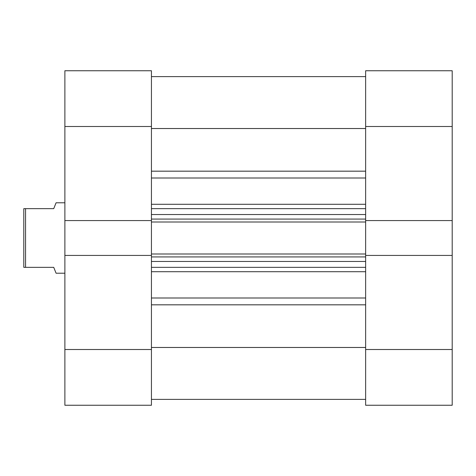 <?xml version="1.0" encoding="UTF-8"?>
<svg xmlns="http://www.w3.org/2000/svg" width="476" height="476" viewBox="0 0 476 476"><rect width="100%" height="100%" fill="white"/><g stroke="black" fill="none" stroke-linecap="round" stroke-linejoin="round"><path stroke-width="0.71" d="M365.639 349.503L452.2 349.503L452.2 405.255L365.639 405.255L365.639 255.428L452.2 255.428L452.2 126.497L365.639 126.497L365.639 70.746L452.2 70.746L452.2 126.497M452.2 220.572L365.639 220.572L365.639 126.497M452.2 349.503L452.2 255.428M151.439 349.503L151.439 405.255L64.879 405.255L64.879 349.503L151.439 349.503L151.439 255.428L64.879 255.428L64.879 70.746L151.439 70.746L151.439 126.497L64.879 126.497M64.879 220.572L151.439 220.572L151.439 126.497M64.879 349.503L64.879 255.428M151.439 76.618L365.639 76.618L151.439 76.618M151.439 255.428L151.439 253.994L365.639 253.994L365.639 255.428M365.639 220.572L365.639 222.006L151.439 222.006L151.439 253.994M151.439 222.006L151.439 220.572M365.639 222.006L365.639 253.994M151.439 347.474L365.639 347.474M151.439 128.526L365.639 128.526M365.639 267.345L151.439 267.345M151.439 208.655L365.639 208.655M151.439 399.382L365.639 399.382M64.879 202.788L56.079 202.788L53.728 208.655L25.561 208.655L25.561 267.345L53.728 267.345L56.079 273.212L64.879 273.212M25.561 267.345L23.8 267.345L23.8 208.655L25.561 208.655M151.439 298.006L365.639 298.006M365.639 271.713L151.439 271.713M365.639 304.824L151.439 304.824M151.439 204.287L365.639 204.287M365.639 177.994L151.439 177.994M151.439 171.176L365.639 171.176M365.639 256.927L151.439 256.927M151.439 261.473L365.639 261.473M151.439 219.073L365.639 219.073M365.639 214.527L151.439 214.527"/></g></svg>
